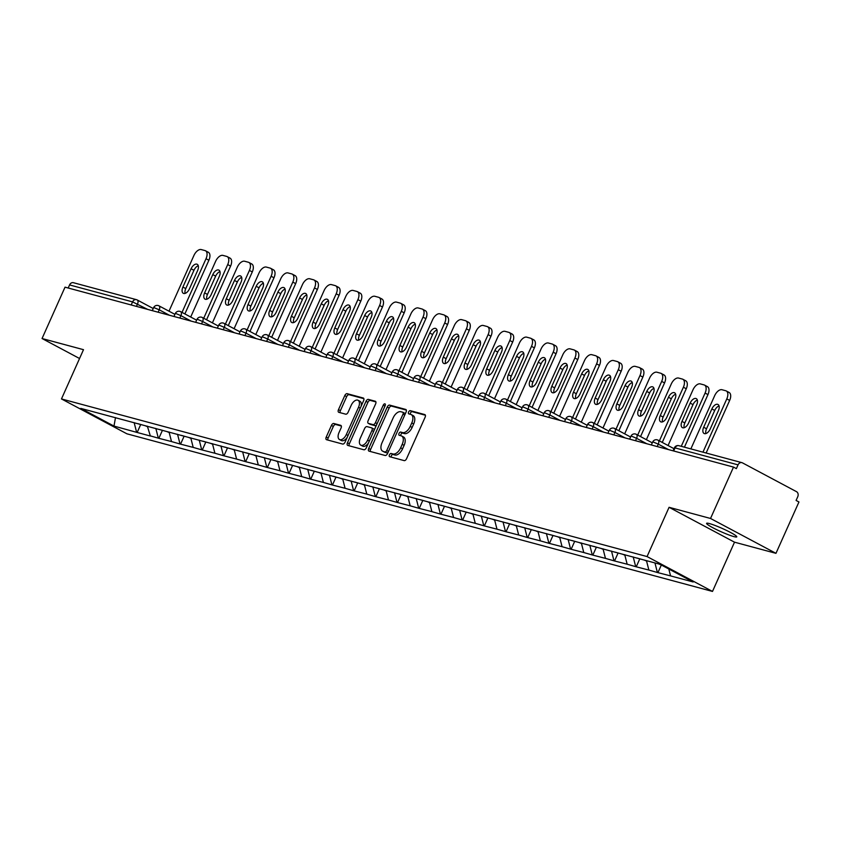 <?xml version="1.0" encoding="UTF-8"?>
<svg xmlns="http://www.w3.org/2000/svg" width="841" height="841" viewBox="0 0 841 841"><rect width="100%" height="100%" fill="white"/><g stroke="black" fill="none" stroke-linecap="round" stroke-linejoin="round"><path stroke-width="1.26" d="M389.436 454.834A1.777 0.967 -61.9 0 0 389.562 456.663A1.777 0.967 -61.9 0 0 389.677 456.705L404.185 460.616A2.534 1.388 -61.9 0 0 406.581 458.681L425.115 417.241A2.534 1.388 -61.9 0 0 424.936 414.634A2.534 1.388 -61.9 0 0 424.779 414.571L410.271 410.66A1.777 0.967 -61.9 0 0 408.6 412.016A1.777 0.967 -61.9 0 0 408.715 413.846A1.777 0.967 -61.9 0 0 408.831 413.888L410.713 414.392A8.116 4.447 -61.9 0 1 411.228 414.592A8.116 4.447 -61.9 0 1 411.785 422.939L410.24 426.387A8.116 4.447 -61.9 0 1 402.576 432.579L400.694 432.074A1.777 0.967 -61.9 0 0 399.023 433.43A1.777 0.967 -61.9 0 0 399.139 435.249A1.777 0.967 -61.9 0 0 399.254 435.291L401.125 435.806A8.116 4.447 -61.9 0 1 401.651 436.006A8.116 4.447 -61.9 0 1 402.208 444.342L400.663 447.801A8.116 4.447 -61.9 0 1 392.999 453.993L391.118 453.488A1.777 0.967 -61.9 0 0 389.436 454.834M401.651 436.006L403.564 437.026A8.116 4.447 -61.9 0 1 404.111 445.362L402.566 448.81A8.116 4.447 -61.9 0 1 394.902 455.002L393.02 454.497A1.777 0.967 -61.9 0 0 391.349 455.854A1.777 0.967 -61.9 0 0 391.118 457.094M425.388 415.233L412.185 411.68A1.777 0.967 -61.9 0 0 410.503 413.036A1.777 0.967 -61.9 0 0 410.282 414.277M411.228 414.592L413.141 415.612A8.116 4.447 -61.9 0 1 413.688 423.948L412.143 427.407A8.116 4.447 -61.9 0 1 404.479 433.599L402.608 433.094A1.777 0.967 -61.9 0 0 400.926 434.44A1.777 0.967 -61.9 0 0 400.705 435.691M709.478 523.586A16.536 1.735 24.1 0 1 726.708 530.524A16.536 1.735 24.1 0 1 736.79 536.852A16.536 1.735 24.1 0 1 733.909 536.611A16.536 1.735 24.1 0 1 716.679 529.672A16.536 1.735 24.1 0 1 706.598 523.344A16.536 1.735 24.1 0 1 709.478 523.586M333.824 423.486A2.534 1.388 -61.9 0 0 331.428 425.42L326.234 437.047A2.534 1.388 -61.9 0 0 326.403 439.654A2.534 1.388 -61.9 0 0 326.56 439.717L342.676 444.059A2.534 1.388 -61.9 0 0 345.073 442.124L363.606 400.684A2.534 1.388 -61.9 0 0 363.438 398.077A2.534 1.388 -61.9 0 0 363.27 398.014L347.165 393.672A2.534 1.388 -61.9 0 0 344.768 395.606L338.481 409.651A2.534 1.388 -61.9 0 0 338.66 412.258A2.534 1.388 -61.9 0 0 338.818 412.321L345.714 414.182A2.534 1.388 -61.9 0 0 348.111 412.248L351.223 405.278A6.781 3.711 -61.9 0 1 358.066 400.274A6.781 3.711 -61.9 0 1 358.529 407.244L346.324 434.524A6.781 3.711 -61.9 0 1 339.48 439.528A6.781 3.711 -61.9 0 1 339.018 432.558L341.057 428.016A2.534 1.388 -61.9 0 0 340.878 425.409A2.534 1.388 -61.9 0 0 340.721 425.346L333.824 423.486L335.738 424.505A2.534 1.388 -61.9 0 0 333.341 426.44L328.137 438.066A2.534 1.388 -61.9 0 0 327.864 440.064M669.079 507.302L734.519 542.182L775.97 553.336L710.529 518.466L669.079 507.302L647.055 556.563L61.467 398.939L83.501 349.677L42.05 338.524L65.03 287.159L733.51 467.091L736.369 468.626L738.051 464.873L675.039 447.906L673.662 450.986M710.529 518.466L733.51 467.091M368.694 448.474A2.534 1.388 -61.9 0 0 368.863 451.081A2.534 1.388 -61.9 0 0 369.02 451.144L385.136 455.486A2.534 1.388 -61.9 0 0 387.533 453.551L406.066 412.111A2.534 1.388 -61.9 0 0 405.898 409.504A2.534 1.388 -61.9 0 0 405.73 409.441L389.625 405.099A2.534 1.388 -61.9 0 0 387.228 407.033L368.694 448.474L370.597 449.493A2.534 1.388 -61.9 0 0 370.324 451.501M363.901 449.767L347.796 445.436A2.534 1.388 -61.9 0 1 347.627 445.373A2.534 1.388 -61.9 0 1 347.459 442.765L365.993 401.325A2.534 1.388 -61.9 0 1 368.39 399.391L375.286 401.241A2.534 1.388 -61.9 0 1 375.454 401.304A2.534 1.388 -61.9 0 1 375.622 403.911L368.106 420.721A2.534 1.388 -61.9 0 0 368.274 423.328A2.534 1.388 -61.9 0 0 368.442 423.391L373.015 424.621A2.534 1.388 -61.9 0 0 375.412 422.687L383.233 405.194A1.777 0.967 -61.9 0 1 385.031 403.88A1.777 0.967 -61.9 0 1 385.146 405.709L366.298 447.832A2.534 1.388 -61.9 0 1 363.901 449.767M647.055 556.563L712.495 591.433L126.907 433.809L61.467 398.939M140.573 424.831L137.157 432.474L150.371 436.027L147.354 426.156M137.157 432.474L113.987 426.082L80.789 408.39L659.975 564.29L693.173 581.983L670.571 575.896L668.805 569M661.341 565.015L657.925 572.647L670.571 575.896M657.925 572.647L648.874 570.061L646.466 560.653M639.644 559.17L636.227 566.813L648.874 570.061M636.227 566.813L627.165 564.216L624.726 554.65M617.946 553.325L614.529 560.968L627.165 564.216M614.529 560.968L605.467 558.382L603.029 548.816M596.248 547.48L592.831 555.123L605.467 558.382M592.831 555.123L583.77 552.537L581.331 542.971M574.55 541.646L571.134 549.289L583.77 552.537M571.134 549.289L562.072 546.692L559.633 537.126M552.852 535.801L549.436 543.444L562.072 546.692M549.436 543.444L540.374 540.858L537.935 531.291M531.155 529.967L527.738 537.609L540.374 540.858M527.738 537.609L518.676 535.013L516.237 525.446M509.457 524.122L506.04 531.764L518.676 535.013M506.04 531.764L496.978 529.178L494.54 519.612M487.759 518.277L484.332 525.919L496.978 529.178M484.332 525.919L475.281 523.333L472.842 513.767M466.061 512.442L462.634 520.085L475.281 523.333M462.634 520.085L453.583 517.488L451.133 507.922M444.363 506.597L440.936 514.24L453.583 517.488M440.936 514.24L431.885 511.654L429.436 502.088M422.655 500.763L419.239 508.406L431.885 511.654M419.239 508.406L410.187 505.809L407.738 496.243M400.957 494.918L397.541 502.561L410.187 505.809M397.541 502.561L388.489 499.975L386.04 490.408M379.259 489.073L375.843 496.716L388.489 499.975M375.843 496.716L366.792 494.13L364.342 484.563M357.562 483.239L354.145 490.881L366.792 494.13M354.145 490.881L345.083 488.285L342.644 478.718M335.864 477.394L332.447 485.036L345.083 488.285M332.447 485.036L323.386 482.45L320.947 472.884M314.166 471.559L310.75 479.202L323.386 482.45M310.75 479.202L301.688 476.605L299.249 467.039M292.468 465.714L289.052 473.357L301.688 476.605M289.052 473.357L279.99 470.771L277.551 461.204M270.77 459.869L267.354 467.512L279.99 470.771M267.354 467.512L258.292 464.926L255.853 455.359M249.073 454.035L245.656 461.677L258.292 464.926M245.656 461.677L236.594 459.081L234.155 449.515M227.375 448.19L223.958 455.833L236.594 459.081M223.958 455.833L214.897 453.246L212.458 443.68M205.677 442.355L202.261 449.998L214.897 453.246M202.261 449.998L193.199 447.401L190.76 437.835M183.979 436.511L180.552 444.153L193.199 447.401M180.552 444.153L171.501 441.567L169.052 432.001M162.281 430.666L158.854 438.308L171.501 441.567M158.854 438.308L149.803 435.722M158.287 438.003L155.848 428.437M179.985 443.848L177.546 434.282M201.682 449.693L199.243 440.127M223.38 455.528L220.941 445.961M245.078 461.373L242.639 451.806M266.776 467.207L264.337 457.641M288.474 473.052L286.035 463.486M310.171 478.897L307.732 469.331M331.88 484.731L329.43 475.165M353.577 490.576L351.128 481.01M375.275 496.411L372.826 486.844M396.973 502.256L394.524 492.689M418.671 508.101L416.221 498.534M440.369 513.935L437.919 504.369M462.066 519.78L459.628 510.214M483.764 525.614L481.325 516.048M505.462 531.459L503.023 521.893M527.16 537.304L524.721 527.738M548.858 543.139L546.419 533.572M570.555 548.984L568.117 539.417M592.253 554.818L589.814 545.252M613.951 560.663L611.512 551.097M635.659 566.508L633.21 556.942M657.357 572.343L654.95 562.944M775.97 553.336L798.95 501.972L796.091 500.448L797.762 496.695A3.879 3.217 105.1 0 0 796.48 491.649L742.487 462.876A3.879 3.217 105.1 0 0 741.92 462.655A3.879 3.217 105.1 0 0 738.051 464.873M42.05 338.524L79.548 358.508M68.195 288.011L69.572 284.931A3.879 3.217 -74.9 0 1 73.44 282.713L136.442 299.669A3.879 3.217 -74.9 0 1 137.009 299.901A3.879 2.124 118.1 0 1 137.262 299.995A3.879 2.124 118.1 0 1 137.525 303.979L136.452 306.387M734.519 542.182L712.495 591.433M136.589 432.169L134.139 422.603M113.987 426.082L115.501 417.578M406.34 410.103L391.528 406.119A2.534 1.388 -61.9 0 0 389.131 408.053L370.597 449.493M385.073 451.859A1.777 0.967 -61.9 0 0 386.755 450.503L403.028 414.129A1.777 0.967 -61.9 0 0 402.902 412.3A1.777 0.967 -61.9 0 0 402.786 412.258L400.81 411.722A8.116 4.447 -61.9 0 0 393.146 417.914L382.024 442.786A8.116 4.447 -61.9 0 0 382.571 451.123A8.116 4.447 -61.9 0 0 383.097 451.323L386.986 452.879A1.777 0.967 -61.9 0 0 388.027 452.447M405.173 414.108A1.777 0.967 -61.9 0 0 404.815 413.32A1.777 0.967 -61.9 0 0 404.7 413.278L403.007 412.374M382.571 451.123L384.484 452.132A8.116 4.447 -61.9 0 0 384.999 452.342L383.097 451.323M386.986 452.879L384.999 452.342M375.895 401.914L370.303 400.411A2.534 1.388 -61.9 0 0 367.906 402.345L349.372 443.785A2.534 1.388 -61.9 0 0 349.089 445.783M370.04 424.242A2.534 1.388 -61.9 0 0 370.187 424.348A2.534 1.388 -61.9 0 0 370.345 424.411L374.918 425.641A2.534 1.388 -61.9 0 0 376.589 424.842M360.305 438.161A6.781 3.711 -61.9 0 0 360.768 445.131A6.781 3.711 -61.9 0 0 367.612 440.127L371.911 430.518A2.534 1.388 -61.9 0 0 371.733 427.911A2.534 1.388 -61.9 0 0 371.575 427.848L367.002 426.618A2.534 1.388 -61.9 0 0 364.605 428.553L360.305 438.161M360.768 445.131L362.671 446.15A6.781 3.711 -61.9 0 0 368.421 443.091M374.15 430.287A2.534 1.388 -61.9 0 0 373.646 428.931A2.534 1.388 -61.9 0 0 373.478 428.857L371.88 428.006M341.33 426.009L335.738 424.505M339.48 439.528L341.393 440.547A6.781 3.711 -61.9 0 0 347.144 437.488M361.136 406.214A6.781 3.711 -61.9 0 0 359.98 401.294L358.066 400.274M363.88 398.676L349.068 394.692A2.534 1.388 -61.9 0 0 346.671 396.626L340.395 410.671A2.534 1.388 -61.9 0 0 340.121 412.668M728.621 392.274A7.748 4.247 118.1 0 1 729.126 392.474A7.748 4.247 118.1 0 1 729.652 400.432L706.125 453.015M705.883 433.567A6.076 3.322 118.1 0 1 706.535 428.773L714.713 410.471A6.076 3.322 118.1 0 1 719.044 405.919M729.652 400.432L726.792 398.907L702.96 452.164M726.792 398.907A7.748 4.247 -61.9 0 0 726.256 390.949A7.748 4.247 -61.9 0 0 725.762 390.75L722.009 389.74A7.748 4.247 -61.9 0 0 714.682 395.648L690.86 448.905M710.214 429.005A6.076 3.322 118.1 0 1 704.085 433.483A6.076 3.322 118.1 0 1 703.675 427.249L711.854 408.947A6.076 3.322 118.1 0 1 717.983 404.468A6.076 3.322 118.1 0 1 718.393 410.713L710.214 429.005M658.766 563.964L661.289 564.994M706.924 386.44A7.748 4.247 118.1 0 1 707.428 386.629A7.748 4.247 118.1 0 1 707.954 394.597L684.427 447.181M684.175 427.722A6.076 3.322 118.1 0 1 684.837 422.928L693.016 404.637A6.076 3.322 118.1 0 1 697.347 400.074M707.954 394.597L705.094 393.073L681.263 446.329M705.094 393.073A7.748 4.247 -61.9 0 0 704.558 385.104A7.748 4.247 -61.9 0 0 704.064 384.905L700.311 383.895A7.748 4.247 -61.9 0 0 692.984 389.814L668.069 445.52M688.506 423.16A6.076 3.322 118.1 0 1 682.387 427.638A6.076 3.322 118.1 0 1 681.977 421.404L690.156 403.112A6.076 3.322 118.1 0 1 696.285 398.634A6.076 3.322 118.1 0 1 696.695 404.868L688.506 423.16M644.227 560.053L646.561 561.031M637.047 558.035L642.419 559.57M685.226 380.595A7.748 4.247 118.1 0 1 685.73 380.794A7.748 4.247 118.1 0 1 686.256 388.752L662.245 442.419M662.477 421.888A6.076 3.322 118.1 0 1 663.139 417.083L671.318 398.792A6.076 3.322 118.1 0 1 675.649 394.229M686.256 388.752L683.386 387.228L659.386 440.894M683.386 387.228A7.748 4.247 -61.9 0 0 682.86 379.27A7.748 4.247 -61.9 0 0 682.366 379.07L678.613 378.061A7.748 4.247 -61.9 0 0 671.286 383.969L646.372 439.685M666.808 417.325A6.076 3.322 118.1 0 1 660.69 421.804A6.076 3.322 118.1 0 1 660.28 415.559L668.458 397.267A6.076 3.322 118.1 0 1 674.587 392.789A6.076 3.322 118.1 0 1 674.997 399.023L666.808 417.325M622.529 554.208L624.863 555.186M615.349 552.19L620.721 553.725M663.528 374.75A7.748 4.247 118.1 0 1 664.022 374.949A7.748 4.247 118.1 0 1 664.558 382.918L640.548 436.584M640.779 416.043A6.076 3.322 118.1 0 1 641.441 411.249L649.62 392.957A6.076 3.322 118.1 0 1 653.951 388.395M664.558 382.918L661.688 381.383L637.688 435.06M661.688 381.383A7.748 4.247 -61.9 0 0 661.163 373.425A7.748 4.247 -61.9 0 0 660.669 373.225L656.916 372.216A7.748 4.247 -61.9 0 0 649.588 378.135L624.674 433.84M645.11 411.48A6.076 3.322 118.1 0 1 638.992 415.959A6.076 3.322 118.1 0 1 638.571 409.725L646.761 391.422A6.076 3.322 118.1 0 1 652.889 386.944A6.076 3.322 118.1 0 1 653.299 393.189L645.11 411.48M600.831 548.374L603.165 549.341M593.651 546.356L599.023 547.89M641.83 368.915A7.748 4.247 118.1 0 1 642.324 369.104A7.748 4.247 118.1 0 1 642.86 377.073L618.85 430.739M619.081 410.198A6.076 3.322 118.1 0 1 619.743 405.404L627.922 387.112A6.076 3.322 118.1 0 1 632.253 382.55M642.86 377.073L639.99 375.549L615.99 429.215M639.99 375.549A7.748 4.247 -61.9 0 0 639.465 367.58A7.748 4.247 -61.9 0 0 638.971 367.391L635.218 366.371A7.748 4.247 -61.9 0 0 627.891 372.29L602.976 428.006M623.412 405.646A6.076 3.322 118.1 0 1 617.294 410.124A6.076 3.322 118.1 0 1 616.873 403.88L625.063 385.588A6.076 3.322 118.1 0 1 631.181 381.11A6.076 3.322 118.1 0 1 631.602 387.344L623.412 405.646M579.134 542.529L581.467 543.507M571.954 540.511L577.325 542.046M620.132 363.07A7.748 4.247 118.1 0 1 620.626 363.27A7.748 4.247 118.1 0 1 621.152 371.228L597.152 424.894M597.383 404.363A6.076 3.322 118.1 0 1 598.046 399.57L606.224 381.267A6.076 3.322 118.1 0 1 610.555 376.715M621.152 371.228L618.293 369.704L594.293 423.37M618.293 369.704A7.748 4.247 -61.9 0 0 617.767 361.746A7.748 4.247 -61.9 0 0 617.273 361.546L613.51 360.537A7.748 4.247 -61.9 0 0 606.193 366.445L581.268 422.161M601.714 399.801A6.076 3.322 118.1 0 1 595.596 404.279A6.076 3.322 118.1 0 1 595.176 398.045L603.365 379.743A6.076 3.322 118.1 0 1 609.483 375.265A6.076 3.322 118.1 0 1 609.904 381.509L601.714 399.801M557.436 536.695L559.77 537.662M550.256 534.676L555.628 536.201M598.435 357.236A7.748 4.247 118.1 0 1 598.929 357.425A7.748 4.247 118.1 0 1 599.454 365.393L575.454 419.06M575.686 398.518A6.076 3.322 118.1 0 1 576.337 393.725L584.527 375.433A6.076 3.322 118.1 0 1 588.858 370.87M599.454 365.393L596.595 363.869L572.584 417.535M596.595 363.869A7.748 4.247 -61.9 0 0 596.069 355.901A7.748 4.247 -61.9 0 0 595.575 355.701L591.812 354.692A7.748 4.247 -61.9 0 0 584.495 360.61L559.57 416.316M580.017 393.956A6.076 3.322 118.1 0 1 573.898 398.434A6.076 3.322 118.1 0 1 573.478 392.2L581.667 373.909A6.076 3.322 118.1 0 1 587.785 369.43A6.076 3.322 118.1 0 1 588.206 375.664L580.017 393.956M535.738 530.85L538.072 531.827M528.558 528.831L533.93 530.366M576.737 351.391A7.748 4.247 118.1 0 1 577.231 351.591A7.748 4.247 118.1 0 1 577.756 359.549L553.756 413.215M553.988 392.684A6.076 3.322 118.1 0 1 554.639 387.88L562.829 369.588A6.076 3.322 118.1 0 1 567.16 365.026M577.756 359.549L574.897 358.024L550.887 411.691M574.897 358.024A7.748 4.247 -61.9 0 0 574.371 350.066A7.748 4.247 -61.9 0 0 573.877 349.867L570.114 348.857A7.748 4.247 -61.9 0 0 562.797 354.765L537.872 410.482M558.319 388.121A6.076 3.322 118.1 0 1 552.19 392.6A6.076 3.322 118.1 0 1 551.78 386.355L559.969 368.064A6.076 3.322 118.1 0 1 566.088 363.585A6.076 3.322 118.1 0 1 566.498 369.819L558.319 388.121M514.04 525.005L516.374 525.982M506.86 522.986L512.232 524.521M555.039 345.546A7.748 4.247 118.1 0 1 555.533 345.746A7.748 4.247 118.1 0 1 556.059 353.714L532.059 407.38M532.29 386.839A6.076 3.322 118.1 0 1 532.942 382.045L541.131 363.754A6.076 3.322 118.1 0 1 545.462 359.191M556.059 353.714L553.199 352.179L529.189 405.856M553.199 352.179A7.748 4.247 -61.9 0 0 552.674 344.221A7.748 4.247 -61.9 0 0 552.169 344.022L548.416 343.012A7.748 4.247 -61.9 0 0 541.099 348.931L516.174 404.637M536.621 382.277A6.076 3.322 118.1 0 1 530.492 386.755A6.076 3.322 118.1 0 1 530.082 380.521L538.272 362.219A6.076 3.322 118.1 0 1 544.39 357.74A6.076 3.322 118.1 0 1 544.8 363.985L536.621 382.277M492.342 519.17L494.676 520.137M485.162 517.152L490.534 518.687M533.341 339.711A7.748 4.247 118.1 0 1 533.835 339.901A7.748 4.247 118.1 0 1 534.361 347.869L510.361 401.535M510.592 380.994A6.076 3.322 118.1 0 1 511.244 376.2L519.433 357.909A6.076 3.322 118.1 0 1 523.764 353.346M534.361 347.869L531.501 346.345L507.491 400.011M531.501 346.345A7.748 4.247 -61.9 0 0 530.976 338.376A7.748 4.247 -61.9 0 0 530.471 338.187L526.718 337.167A7.748 4.247 -61.9 0 0 519.402 343.086L494.476 398.802M514.923 376.442A6.076 3.322 118.1 0 1 508.794 380.92A6.076 3.322 118.1 0 1 508.385 374.676L516.563 356.384A6.076 3.322 118.1 0 1 522.692 351.906A6.076 3.322 118.1 0 1 523.102 358.14L514.923 376.442M470.645 513.325L472.978 514.303M463.465 511.307L468.836 512.842M511.643 333.866A7.748 4.247 118.1 0 1 512.137 334.066A7.748 4.247 118.1 0 1 512.663 342.024L488.653 395.69M488.894 375.16A6.076 3.322 118.1 0 1 489.546 370.366L497.735 352.064A6.076 3.322 118.1 0 1 502.066 347.512M512.663 342.024L509.804 340.5L485.793 394.166M509.804 340.5A7.748 4.247 -61.9 0 0 509.278 332.542A7.748 4.247 -61.9 0 0 508.773 332.342L505.02 331.333A7.748 4.247 -61.9 0 0 497.704 337.241L472.779 392.957M493.225 370.597A6.076 3.322 118.1 0 1 487.097 375.075A6.076 3.322 118.1 0 1 486.687 368.842L494.865 350.539A6.076 3.322 118.1 0 1 500.994 346.061A6.076 3.322 118.1 0 1 501.404 352.305L493.225 370.597M448.947 507.491L451.27 508.458M441.756 505.473L447.139 506.997M489.935 328.032A7.748 4.247 118.1 0 1 490.44 328.221A7.748 4.247 118.1 0 1 490.965 336.19L466.955 389.856M467.197 369.315A6.076 3.322 118.1 0 1 467.848 364.521L476.038 346.229A6.076 3.322 118.1 0 1 480.369 341.667M490.965 336.19L488.106 334.665L464.095 388.332M488.106 334.665A7.748 4.247 -61.9 0 0 487.58 326.697A7.748 4.247 -61.9 0 0 487.076 326.497L483.323 325.488A7.748 4.247 -61.9 0 0 476.006 331.407L451.081 387.112M471.528 364.752A6.076 3.322 118.1 0 1 465.399 369.231A6.076 3.322 118.1 0 1 464.989 362.997L473.168 344.705A6.076 3.322 118.1 0 1 479.296 340.227A6.076 3.322 118.1 0 1 479.706 346.46L471.528 364.752M427.249 501.646L429.572 502.624M420.058 499.628L425.441 501.162M468.237 322.187A7.748 4.247 118.1 0 1 468.742 322.387A7.748 4.247 118.1 0 1 469.267 330.345L445.257 384.011M445.499 363.48A6.076 3.322 118.1 0 1 446.15 358.676L454.329 340.384A6.076 3.322 118.1 0 1 458.66 335.822M469.267 330.345L466.408 328.82L442.398 382.487M466.408 328.82A7.748 4.247 -61.9 0 0 465.882 320.863A7.748 4.247 -61.9 0 0 465.378 320.663L461.625 319.654A7.748 4.247 -61.9 0 0 454.308 325.562L429.383 381.278M449.83 358.918A6.076 3.322 118.1 0 1 443.701 363.396A6.076 3.322 118.1 0 1 443.291 357.152L451.47 338.86A6.076 3.322 118.1 0 1 457.599 334.382A6.076 3.322 118.1 0 1 458.009 340.616L449.83 358.918M405.551 495.801L407.874 496.779M398.361 493.783L403.743 495.317M446.539 316.342A7.748 4.247 118.1 0 1 447.044 316.542A7.748 4.247 118.1 0 1 447.57 324.51L423.559 378.177M423.801 357.635A6.076 3.322 118.1 0 1 424.453 352.842L432.631 334.55A6.076 3.322 118.1 0 1 436.963 329.987M447.57 324.51L444.71 322.976L420.7 376.652M444.71 322.976A7.748 4.247 -61.9 0 0 444.174 315.018A7.748 4.247 -61.9 0 0 443.68 314.818L439.927 313.809A7.748 4.247 -61.9 0 0 432.6 319.727L407.685 375.433M428.132 353.073A6.076 3.322 118.1 0 1 422.003 357.551A6.076 3.322 118.1 0 1 421.593 351.317L429.772 333.015A6.076 3.322 118.1 0 1 435.901 328.537A6.076 3.322 118.1 0 1 436.311 334.781L428.132 353.073M383.853 489.967L386.177 490.934M376.663 487.948L382.045 489.483M424.842 310.508A7.748 4.247 118.1 0 1 425.346 310.697A7.748 4.247 118.1 0 1 425.872 318.665L401.861 372.332M402.103 351.79A6.076 3.322 118.1 0 1 402.755 346.997L410.934 328.705A6.076 3.322 118.1 0 1 415.265 324.142M425.872 318.665L423.012 317.141L399.002 370.807M423.012 317.141A7.748 4.247 -61.9 0 0 422.476 309.173A7.748 4.247 -61.9 0 0 421.982 308.983L418.229 307.964A7.748 4.247 -61.9 0 0 410.902 313.882L385.987 369.598M406.434 347.238A6.076 3.322 118.1 0 1 400.305 351.717A6.076 3.322 118.1 0 1 399.895 345.472L408.074 327.181A6.076 3.322 118.1 0 1 414.203 322.702A6.076 3.322 118.1 0 1 414.613 328.936L406.434 347.238M362.145 484.122L364.479 485.099M354.965 482.103L360.337 483.638M403.144 304.663A7.748 4.247 118.1 0 1 403.648 304.863A7.748 4.247 118.1 0 1 404.174 312.82L380.164 366.487M380.395 345.956A6.076 3.322 118.1 0 1 381.057 341.162L389.236 322.86A6.076 3.322 118.1 0 1 393.567 318.308M404.174 312.82L401.304 311.296L377.304 364.962M401.304 311.296A7.748 4.247 -61.9 0 0 400.779 303.338A7.748 4.247 -61.9 0 0 400.284 303.138L396.531 302.129A7.748 4.247 -61.9 0 0 389.204 308.037L364.29 363.754M384.726 341.393A6.076 3.322 118.1 0 1 378.608 345.872A6.076 3.322 118.1 0 1 378.198 339.638L386.376 321.336A6.076 3.322 118.1 0 1 392.505 316.857A6.076 3.322 118.1 0 1 392.915 323.102L384.726 341.393M340.447 478.287L342.781 479.254M333.267 476.269L338.639 477.793M381.446 298.828A7.748 4.247 118.1 0 1 381.94 299.018A7.748 4.247 118.1 0 1 382.476 306.986L358.466 360.652M358.697 340.111A6.076 3.322 118.1 0 1 359.359 335.317L367.538 317.025A6.076 3.322 118.1 0 1 371.869 312.463M382.476 306.986L379.606 305.462L355.606 359.128M379.606 305.462A7.748 4.247 -61.9 0 0 379.081 297.493A7.748 4.247 -61.9 0 0 378.587 297.293L374.834 296.284A7.748 4.247 -61.9 0 0 367.506 302.203L342.592 357.909M363.028 335.548A6.076 3.322 118.1 0 1 356.91 340.027A6.076 3.322 118.1 0 1 356.489 333.793L364.679 315.501A6.076 3.322 118.1 0 1 370.807 311.023A6.076 3.322 118.1 0 1 371.217 317.257L363.028 335.548M318.75 472.442L321.083 473.42M311.569 470.424L316.941 471.959M359.748 292.983A7.748 4.247 118.1 0 1 360.242 293.183A7.748 4.247 118.1 0 1 360.778 301.141L336.768 354.807M336.999 334.276A6.076 3.322 118.1 0 1 337.661 329.472L345.84 311.181A6.076 3.322 118.1 0 1 350.171 306.618M360.778 301.141L357.909 299.617L333.909 353.283M357.909 299.617A7.748 4.247 -61.9 0 0 357.383 291.659A7.748 4.247 -61.9 0 0 356.889 291.459L353.136 290.45A7.748 4.247 -61.9 0 0 345.809 296.358L320.894 352.074M341.33 329.714A6.076 3.322 118.1 0 1 335.212 334.192A6.076 3.322 118.1 0 1 334.792 327.948L342.981 309.656A6.076 3.322 118.1 0 1 349.099 305.178A6.076 3.322 118.1 0 1 349.52 311.412L341.33 329.714M297.052 466.597L299.385 467.575M289.872 464.579L295.244 466.114M338.05 287.138A7.748 4.247 118.1 0 1 338.545 287.338A7.748 4.247 118.1 0 1 339.07 295.307L315.07 348.973M315.301 328.432A6.076 3.322 118.1 0 1 315.964 323.638L324.142 305.346A6.076 3.322 118.1 0 1 328.474 300.784M339.07 295.307L336.211 293.772L312.211 347.449M336.211 293.772A7.748 4.247 -61.9 0 0 335.685 285.814A7.748 4.247 -61.9 0 0 335.191 285.614L331.428 284.605A7.748 4.247 -61.9 0 0 324.111 290.523L299.186 346.229M319.633 323.869A6.076 3.322 118.1 0 1 313.514 328.347A6.076 3.322 118.1 0 1 313.094 322.114L321.283 303.811A6.076 3.322 118.1 0 1 327.401 299.333A6.076 3.322 118.1 0 1 327.822 305.577L319.633 323.869M275.354 460.763L277.688 461.73M268.174 458.744L273.546 460.279M316.353 281.304A7.748 4.247 118.1 0 1 316.847 281.493A7.748 4.247 118.1 0 1 317.372 289.462L293.372 343.128M293.604 322.587A6.076 3.322 118.1 0 1 294.255 317.793L302.445 299.501A6.076 3.322 118.1 0 1 306.776 294.939M317.372 289.462L314.513 287.937L290.513 341.604M314.513 287.937A7.748 4.247 -61.9 0 0 313.987 279.969A7.748 4.247 -61.9 0 0 313.493 279.78L309.73 278.77A7.748 4.247 -61.9 0 0 302.413 284.679L277.488 340.395M297.935 318.035A6.076 3.322 118.1 0 1 291.816 322.513A6.076 3.322 118.1 0 1 291.396 316.269L299.585 297.977A6.076 3.322 118.1 0 1 305.704 293.498A6.076 3.322 118.1 0 1 306.124 299.732L297.935 318.035M253.656 454.918L255.99 455.896M246.476 452.9L251.848 454.434M294.655 275.459A7.748 4.247 118.1 0 1 295.149 275.659A7.748 4.247 118.1 0 1 295.675 283.617L271.675 337.283M271.906 316.752A6.076 3.322 118.1 0 1 272.558 311.958L280.747 293.656A6.076 3.322 118.1 0 1 285.078 289.104M295.675 283.617L292.815 282.092L268.805 335.759M292.815 282.092A7.748 4.247 -61.9 0 0 292.29 274.134A7.748 4.247 -61.9 0 0 291.795 273.935L288.032 272.926A7.748 4.247 -61.9 0 0 280.715 278.834L255.79 334.55M276.237 312.19A6.076 3.322 118.1 0 1 270.108 316.668A6.076 3.322 118.1 0 1 269.698 310.434L277.887 292.132A6.076 3.322 118.1 0 1 284.006 287.654A6.076 3.322 118.1 0 1 284.426 293.898L276.237 312.19M231.958 449.083L234.292 450.051M224.778 447.065L230.15 448.589M272.957 269.625A7.748 4.247 118.1 0 1 273.451 269.814A7.748 4.247 118.1 0 1 273.977 277.782L249.977 331.449M250.208 310.907A6.076 3.322 118.1 0 1 250.86 306.113L259.049 287.822A6.076 3.322 118.1 0 1 263.38 283.259M273.977 277.782L271.117 276.258L247.107 329.924M271.117 276.258A7.748 4.247 -61.9 0 0 270.592 268.29A7.748 4.247 -61.9 0 0 270.087 268.09L266.334 267.081A7.748 4.247 -61.9 0 0 259.017 272.999L234.092 328.705M254.539 306.345A6.076 3.322 118.1 0 1 248.41 310.823A6.076 3.322 118.1 0 1 248 304.589L256.19 286.297A6.076 3.322 118.1 0 1 262.308 281.819A6.076 3.322 118.1 0 1 262.718 288.053L254.539 306.345M210.261 443.239L212.594 444.216M203.08 441.22L208.452 442.755M251.259 263.78A7.748 4.247 118.1 0 1 251.753 263.979A7.748 4.247 118.1 0 1 252.279 271.937L228.279 325.604M228.51 305.073A6.076 3.322 118.1 0 1 229.162 300.269L237.351 281.977A6.076 3.322 118.1 0 1 241.682 277.414M252.279 271.937L249.42 270.413L225.409 324.079M249.42 270.413A7.748 4.247 -61.9 0 0 248.894 262.455A7.748 4.247 -61.9 0 0 248.389 262.255L244.636 261.246A7.748 4.247 -61.9 0 0 237.32 267.154L212.395 322.87M232.841 300.51A6.076 3.322 118.1 0 1 226.713 304.989A6.076 3.322 118.1 0 1 226.303 298.744L234.492 280.452A6.076 3.322 118.1 0 1 240.61 275.974A6.076 3.322 118.1 0 1 241.02 282.208L232.841 300.51M188.563 437.394L190.896 438.371M181.383 435.375L186.755 436.91M229.561 257.935A7.748 4.247 118.1 0 1 230.056 258.134A7.748 4.247 118.1 0 1 230.581 266.103L206.571 319.769M206.812 299.228A6.076 3.322 118.1 0 1 207.464 294.434L215.653 276.142A6.076 3.322 118.1 0 1 219.985 271.58M230.581 266.103L227.722 264.568L203.711 318.245M227.722 264.568A7.748 4.247 -61.9 0 0 227.196 256.61A7.748 4.247 -61.9 0 0 226.692 256.41L222.939 255.401A7.748 4.247 -61.9 0 0 215.622 261.32L190.697 317.025M211.144 294.665A6.076 3.322 118.1 0 1 205.015 299.144A6.076 3.322 118.1 0 1 204.605 292.91L212.784 274.608A6.076 3.322 118.1 0 1 218.912 270.129A6.076 3.322 118.1 0 1 219.322 276.374L211.144 294.665M166.865 431.559L169.188 432.537M159.685 429.541L165.057 431.076M207.853 252.1A7.748 4.247 118.1 0 1 208.358 252.289A7.748 4.247 118.1 0 1 208.883 260.258L184.873 313.924M185.115 293.383A6.076 3.322 118.1 0 1 185.766 288.589L193.956 270.297A6.076 3.322 118.1 0 1 198.287 265.735M208.883 260.258L206.024 258.734L182.013 312.4M206.024 258.734A7.748 4.247 -61.9 0 0 205.498 250.765A7.748 4.247 -61.9 0 0 204.994 250.576L201.241 249.567A7.748 4.247 -61.9 0 0 193.924 255.475L168.999 311.191M189.446 288.831A6.076 3.322 118.1 0 1 183.317 293.309A6.076 3.322 118.1 0 1 182.907 287.065L191.086 268.773A6.076 3.322 118.1 0 1 197.214 264.295A6.076 3.322 118.1 0 1 197.624 270.529L189.446 288.831M145.167 425.714L147.49 426.692M137.977 423.696L143.359 425.231M679.475 445.919A3.879 3.217 105.1 0 0 678.908 445.688A3.879 3.217 105.1 0 0 675.039 447.906L674.366 447.854A3.879 3.879 0 0 1 678.908 445.688L741.92 462.655M131.196 304.968L132.573 301.887L69.572 284.931M147.743 309.425L132.573 301.887A3.879 3.217 -74.9 0 1 136.442 299.669A3.879 3.879 0 0 1 137.262 299.995L153.23 308.51M668.5 449.599L658.293 444.153L657.22 446.56M653.341 442.072L658.293 444.153A3.879 2.124 118.1 0 0 658.03 440.169A3.879 3.879 0 0 0 652.669 442.009L653.341 442.072M657.778 440.074A3.879 2.124 118.1 0 1 658.03 440.169L673.998 448.684M646.803 443.754L636.595 438.319L635.512 440.716M625.105 437.919L614.897 432.474L613.814 434.881M603.407 432.074L593.199 426.629L592.117 429.036M581.709 426.24L571.502 420.794L570.419 423.202M560.011 420.395L549.793 414.949L548.721 417.357M538.314 414.55L528.095 409.115L527.023 411.512M516.616 408.715L506.398 403.27L505.325 405.677M494.918 402.871L484.7 397.425L483.628 399.832M473.22 397.036L463.002 391.591L461.93 393.998M451.522 391.191L441.304 385.746L440.232 388.153M429.825 385.346L419.606 379.911L418.534 382.308M408.127 379.512L397.909 374.066L396.836 376.474M386.429 373.667L376.211 368.221L375.139 370.629M364.721 367.832L354.513 362.387L353.43 364.794M343.023 361.987L332.815 356.542L331.732 358.949M321.325 356.142L311.117 350.708L310.035 353.104M299.627 350.308L289.42 344.863L288.337 347.27M277.929 344.463L267.711 339.018L266.639 341.425M256.232 338.629L246.014 333.183L244.941 335.591M234.534 332.784L224.316 327.338L223.243 329.746M212.836 326.939L202.618 321.504L201.546 323.901M191.138 321.104L180.92 315.659L179.848 318.066M169.44 315.259L159.222 309.814L158.15 312.221M631.644 436.227L636.595 438.319A3.879 2.124 118.1 0 0 636.332 434.334A3.879 3.879 0 0 0 630.971 436.174L631.644 436.227M636.08 434.229A3.879 2.124 118.1 0 1 636.332 434.334L652.29 442.839M609.946 430.382L614.897 432.474A3.879 2.124 118.1 0 0 614.634 428.49A3.879 3.879 0 0 0 609.273 430.329L609.946 430.382M614.382 428.395A3.879 2.124 118.1 0 1 614.634 428.49L630.592 437.005M588.248 424.547L593.199 426.629A3.879 2.124 118.1 0 0 592.937 422.655A3.879 3.879 0 0 0 587.575 424.484L588.248 424.547M592.684 422.55A3.879 2.124 118.1 0 1 592.937 422.655L608.895 431.16M566.55 418.702L571.502 420.794A3.879 2.124 118.1 0 0 571.228 416.81A3.879 3.879 0 0 0 565.877 418.65L566.55 418.702M570.986 416.715A3.879 2.124 118.1 0 1 571.228 416.81L587.197 425.315M544.852 412.868L549.793 414.949A3.879 2.124 118.1 0 0 549.53 410.965A3.879 3.879 0 0 0 544.169 412.805L544.852 412.868M549.289 410.871A3.879 2.124 118.1 0 1 549.53 410.965L565.499 419.48M523.155 407.023L528.095 409.115A3.879 2.124 118.1 0 0 527.833 405.131A3.879 3.879 0 0 0 522.471 406.97L523.155 407.023M527.591 405.026A3.879 2.124 118.1 0 1 527.833 405.131L543.801 413.635M501.457 401.178L506.398 403.27A3.879 2.124 118.1 0 0 506.135 399.286A3.879 3.879 0 0 0 500.773 401.125L501.457 401.178M505.893 399.191A3.879 2.124 118.1 0 1 506.135 399.286L522.103 407.801M479.759 395.344L484.7 397.425A3.879 2.124 118.1 0 0 484.437 393.451A3.879 3.879 0 0 0 479.076 395.281L479.759 395.344M484.185 393.346A3.879 2.124 118.1 0 1 484.437 393.451L500.406 401.956M458.051 389.499L463.002 391.591A3.879 2.124 118.1 0 0 462.739 387.606A3.879 3.879 0 0 0 457.378 389.446L458.051 389.499M462.487 387.512A3.879 2.124 118.1 0 1 462.739 387.606L478.708 396.111M436.353 383.664L441.304 385.746A3.879 2.124 118.1 0 0 441.041 381.761A3.879 3.879 0 0 0 435.68 383.601L436.353 383.664M440.789 381.667A3.879 2.124 118.1 0 1 441.041 381.761L457.01 390.277M414.655 377.819L419.606 379.911A3.879 2.124 118.1 0 0 419.344 375.927A3.879 3.879 0 0 0 413.982 377.767L414.655 377.819M419.091 375.822A3.879 2.124 118.1 0 1 419.344 375.927L435.312 384.432M392.957 371.974L397.909 374.066A3.879 2.124 118.1 0 0 397.646 370.082A3.879 3.879 0 0 0 392.284 371.922L392.957 371.974M397.394 369.987A3.879 2.124 118.1 0 1 397.646 370.082L413.614 378.597M371.259 366.14L376.211 368.221A3.879 2.124 118.1 0 0 375.948 364.248A3.879 3.879 0 0 0 370.587 366.077L371.259 366.14M375.696 364.142A3.879 2.124 118.1 0 1 375.948 364.248L391.917 372.752M349.562 360.295L354.513 362.387A3.879 2.124 118.1 0 0 354.25 358.403A3.879 3.879 0 0 0 348.889 360.242L349.562 360.295M353.998 358.308A3.879 2.124 118.1 0 1 354.25 358.403L370.208 366.918M327.864 354.46L332.815 356.542A3.879 2.124 118.1 0 0 332.552 352.558A3.879 3.879 0 0 0 327.191 354.397L327.864 354.46M332.3 352.463A3.879 2.124 118.1 0 1 332.552 352.558L348.51 361.073M306.166 348.616L311.117 350.708A3.879 2.124 118.1 0 0 310.855 346.723A3.879 3.879 0 0 0 305.493 348.563L306.166 348.616M310.602 346.618A3.879 2.124 118.1 0 1 310.855 346.723L326.813 355.228M284.468 342.771L289.42 344.863A3.879 2.124 118.1 0 0 289.157 340.878A3.879 3.879 0 0 0 283.795 342.718L284.468 342.771M288.905 340.784A3.879 2.124 118.1 0 1 289.157 340.878L305.115 349.393M262.77 336.936L267.711 339.018A3.879 2.124 118.1 0 0 267.449 335.044A3.879 3.879 0 0 0 262.098 336.873L262.77 336.936M267.207 334.939A3.879 2.124 118.1 0 1 267.449 335.044L283.417 343.548M241.073 331.091L246.014 333.183A3.879 2.124 118.1 0 0 245.751 329.199A3.879 3.879 0 0 0 240.389 331.039L241.073 331.091M245.509 329.104A3.879 2.124 118.1 0 1 245.751 329.199L261.719 337.714M219.375 325.257L224.316 327.338A3.879 2.124 118.1 0 0 224.053 323.354A3.879 3.879 0 0 0 218.692 325.194L219.375 325.257M223.811 323.259A3.879 2.124 118.1 0 1 224.053 323.354L240.021 331.869M197.677 319.412L202.618 321.504A3.879 2.124 118.1 0 0 202.355 317.52A3.879 3.879 0 0 0 196.994 319.359L197.677 319.412M202.113 317.414A3.879 2.124 118.1 0 1 202.355 317.52L218.324 326.024M175.979 313.567L180.92 315.659A3.879 2.124 118.1 0 0 180.657 311.675A3.879 3.879 0 0 0 175.296 313.514L175.979 313.567M180.405 311.58A3.879 2.124 118.1 0 1 180.657 311.675L196.626 320.19M154.271 307.732L159.222 309.814A3.879 2.124 118.1 0 0 158.96 305.84A3.879 3.879 0 0 0 153.598 307.669L154.271 307.732M158.707 305.735A3.879 2.124 118.1 0 1 158.96 305.84L174.928 314.345M394.902 455.002L392.999 453.993M402.566 448.81L400.663 447.801M404.111 445.362L402.208 444.342M402.608 433.094L400.694 432.074M404.479 433.599L402.576 432.579M412.143 427.407L410.24 426.387M413.688 423.948L411.785 422.939M412.185 411.68L410.271 410.66M393.02 454.497L391.118 453.488M389.131 408.053L387.228 407.033M391.528 406.119L389.625 405.099M388.479 451.428L386.755 450.503M404.752 415.055L403.028 414.129M349.372 443.785L347.459 442.765M367.906 402.345L365.993 401.325M370.303 400.411L368.39 399.391M370.345 424.411L368.442 423.391M374.918 425.641L373.015 424.621M377.136 423.612L375.412 422.687M384.968 406.108L383.233 405.194M369.336 441.052L367.612 440.127M373.635 431.433L371.911 430.518M348.058 435.449L346.324 434.524M360.263 408.169L358.529 407.244M340.395 410.671L338.481 409.651M346.671 396.626L344.768 395.606M349.068 394.692L347.165 393.672M328.137 438.066L326.234 437.047M333.341 426.44L331.428 425.42M706.535 428.773L703.675 427.249M714.713 410.471L711.854 408.947M684.837 422.928L681.977 421.404M693.016 404.637L690.156 403.112M663.139 417.083L660.28 415.559M671.318 398.792L668.458 397.267M641.441 411.249L638.571 409.725M649.62 392.957L646.761 391.422M619.743 405.404L616.873 403.88M627.922 387.112L625.063 385.588M598.046 399.57L595.176 398.045M606.224 381.267L603.365 379.743M576.337 393.725L573.478 392.2M584.527 375.433L581.667 373.909M554.639 387.88L551.78 386.355M562.829 369.588L559.969 368.064M532.942 382.045L530.082 380.521M541.131 363.754L538.272 362.219M511.244 376.2L508.385 374.676M519.433 357.909L516.563 356.384M489.546 370.366L486.687 368.842M497.735 352.064L494.865 350.539M467.848 364.521L464.989 362.997M476.038 346.229L473.168 344.705M446.15 358.676L443.291 357.152M454.329 340.384L451.47 338.86M424.453 352.842L421.593 351.317M432.631 334.55L429.772 333.015M402.755 346.997L399.895 345.472M410.934 328.705L408.074 327.181M381.057 341.162L378.198 339.638M389.236 322.86L386.376 321.336M359.359 335.317L356.489 333.793M367.538 317.025L364.679 315.501M337.661 329.472L334.792 327.948M345.84 311.181L342.981 309.656M315.964 323.638L313.094 322.114M324.142 305.346L321.283 303.811M294.255 317.793L291.396 316.269M302.445 299.501L299.585 297.977M272.558 311.958L269.698 310.434M280.747 293.656L277.887 292.132M250.86 306.113L248 304.589M259.049 287.822L256.19 286.297M229.162 300.269L226.303 298.744M237.351 281.977L234.492 280.452M207.464 294.434L204.605 292.91M215.653 276.142L212.784 274.608M185.766 288.589L182.907 287.065M193.956 270.297L191.086 268.773M673.042 450.818L674.366 447.854M651.344 444.973L652.669 442.009M629.636 439.139L630.971 436.174M607.938 433.294L609.273 430.329M586.24 427.459L587.575 424.484M564.542 421.614L565.877 418.65M542.844 415.769L544.169 412.805M521.147 409.935L522.471 406.97M499.449 404.09L500.773 401.125M477.751 398.256L479.076 395.281M456.053 392.411L457.378 389.446M434.355 386.576L435.68 383.601M412.658 380.731L413.982 377.767M390.96 374.886L392.284 371.922M369.262 369.052L370.587 366.077M347.564 363.207L348.889 360.242M325.856 357.372L327.191 354.397M304.158 351.527L305.493 348.563M282.46 345.683L283.795 342.718M260.763 339.848L262.098 336.873M239.065 334.003L240.389 331.039M217.367 328.169L218.692 325.194M195.669 322.324L196.994 319.359M173.971 316.479L175.296 313.514M152.274 310.644L153.598 307.669M404.815 413.32L402.902 412.3M370.187 424.348L368.274 423.328M373.646 428.931L371.733 427.911M726.256 390.949L729.126 392.474M704.558 385.104L707.428 386.629M682.86 379.27L685.73 380.794M661.163 373.425L664.022 374.949M639.465 367.58L642.324 369.104M617.767 361.746L620.626 363.27M596.069 355.901L598.929 357.425M574.371 350.066L577.231 351.591M552.674 344.221L555.533 345.746M530.976 338.376L533.835 339.901M509.278 332.542L512.137 334.066M487.58 326.697L490.44 328.221M465.882 320.863L468.742 322.387M444.174 315.018L447.044 316.542M422.476 309.173L425.346 310.697M400.779 303.338L403.648 304.863M379.081 297.493L381.94 299.018M357.383 291.659L360.242 293.183M335.685 285.814L338.545 287.338M313.987 279.969L316.847 281.493M292.29 274.134L295.149 275.659M270.592 268.29L273.451 269.814M248.894 262.455L251.753 263.979M227.196 256.61L230.056 258.134M205.498 250.765L208.358 252.289"/></g></svg>
